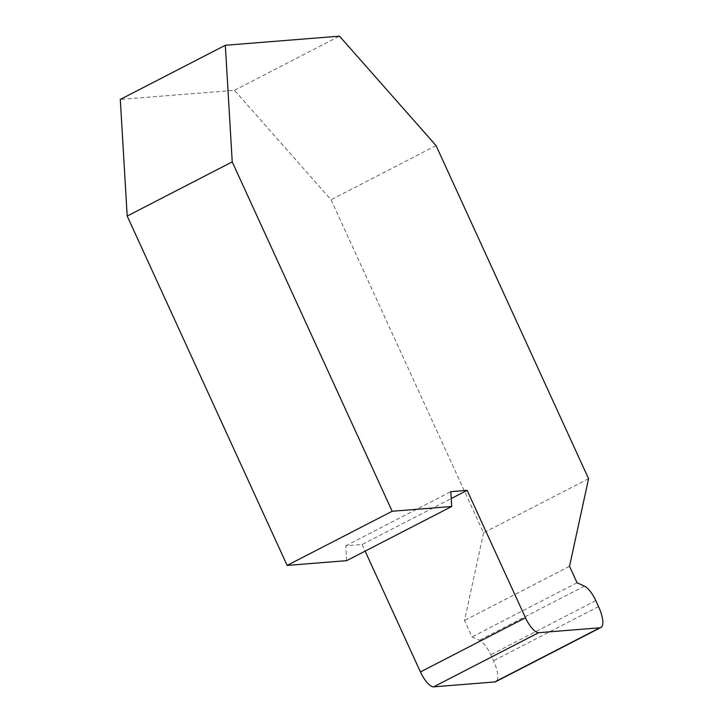 <?xml version="1.0" encoding="UTF-8"?>
<svg xmlns="http://www.w3.org/2000/svg" width="723" height="723" viewBox="0 0 723 723"><rect width="100%" height="100%" fill="white"/><g stroke="black" fill="none" stroke-linecap="round" stroke-linejoin="round"><path stroke-width="0.54" stroke-dasharray="3.62 2.71" d="M346.669 560.659L345.793 545.811L362.096 544.509L451.233 498.554M345.793 545.811L450.827 491.658M362.096 544.509L365.133 551.134M588.576 478.698L483.542 532.851L331.035 199.756L234.442 90.303L120.289 99.431M483.542 532.851L464.491 620.47L472.02 636.909L479.43 640.28A17.099 5.712 62.7 0 1 490.772 654.803L493.502 660.759A22.802 7.619 62.7 0 1 495.797 681.672M234.442 90.303L339.476 36.15M436.068 145.594L331.035 199.756M577.053 582.756L472.02 636.909M569.525 566.317L464.491 620.47M598.536 606.597L493.502 660.759M595.815 600.65L490.772 654.803M584.464 586.127L479.43 640.28"/><path stroke-width="1.08" d="M451.233 498.554L467.13 490.357L525.467 617.767A17.099 5.712 62.7 0 0 538.644 632.697L599.792 627.808A22.802 7.619 62.7 0 0 600.831 627.519A22.802 7.619 62.7 0 0 598.536 606.597L595.815 600.65A17.099 5.712 62.7 0 0 584.464 586.127L577.053 582.756L569.525 566.317L588.576 478.698L436.068 145.594L339.476 36.15L225.323 45.278L232.228 161.889L392.182 511.26L451.703 506.498L450.827 491.658L467.13 490.357M365.133 551.134L420.434 671.929A17.099 5.712 62.7 0 0 433.601 686.85L494.758 681.961A22.802 7.619 62.7 0 0 495.797 681.672L600.831 627.519M225.323 45.278L120.289 99.431L127.194 216.05L287.148 565.413L346.669 560.659L451.703 506.498M287.148 565.413L392.182 511.26M127.194 216.05L232.228 161.889M525.467 617.767L420.434 671.929M538.644 632.697L433.601 686.85M599.792 627.808L494.758 681.961"/></g></svg>
